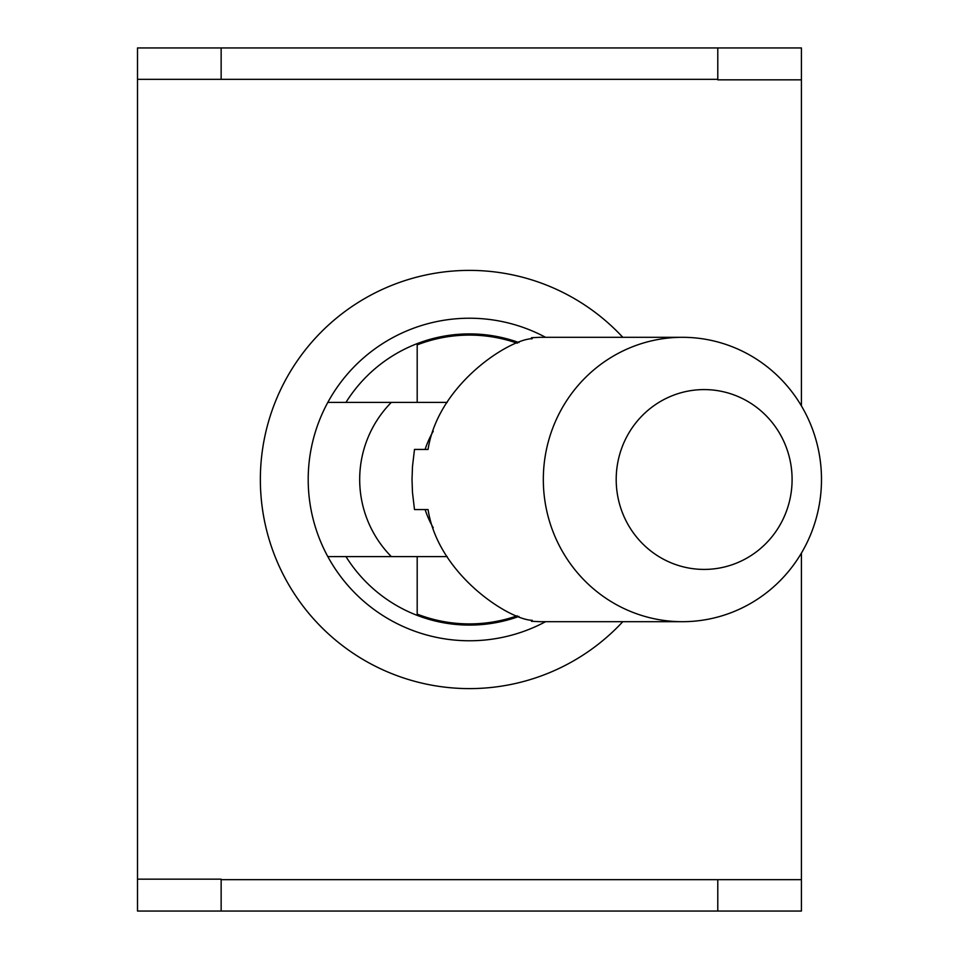 <?xml version="1.0" encoding="UTF-8"?>
<svg xmlns="http://www.w3.org/2000/svg" width="959" height="959" viewBox="0 0 959 959"><rect width="100%" height="100%" fill="white"/><g stroke="black" fill="none" stroke-linecap="round" stroke-linejoin="round"><path stroke-width="1.44" d="M682.412 621.696A142.196 139.091 90 0 0 821.491 479.5A142.196 139.091 90 0 0 682.412 337.304A142.196 139.091 90 0 0 543.321 479.5A142.196 139.091 90 0 0 682.412 621.696L540.241 621.696A142.196 139.091 90 0 0 540.552 621.696M704.146 569.418A89.918 87.952 -90 0 1 627.977 434.547A89.918 87.952 -90 0 1 780.314 434.547A89.918 87.952 -90 0 1 704.146 569.418M531.442 337.712L531.442 338.875L531.442 337.724L532.233 338.695C509.421 339.102 438.239 384.127 428.062 449.435L414.492 449.435L412.478 466.542L412.022 479.5L412.478 492.458L414.492 509.565L428.062 509.565C438.239 574.873 509.421 619.898 532.233 620.305L531.442 621.276L539.929 621.696A142.196 139.091 90 0 0 540.241 621.696L540.241 621.696M531.442 337.724L539.929 337.304A142.196 139.091 90 0 1 540.241 337.304A142.196 139.091 90 0 1 540.552 337.304M433.24 431.238A94.809 92.735 90 0 0 425.113 449.435M425.113 509.565A94.809 92.735 90 0 0 433.24 527.762M517.213 615.786A144.413 144.413 0 0 1 417.189 614.12L417.189 556.604L327.822 556.604A161.28 161.28 0 0 0 545.563 621.696M417.189 556.604L447.206 556.604M518.951 616.421A145.588 145.588 0 0 1 345.971 556.604M545.563 337.304A161.28 161.28 0 0 0 327.822 402.396L345.971 402.396A145.588 145.588 0 0 1 518.951 342.579M391.32 402.396A109.782 109.782 0 0 0 391.32 556.604M622.787 337.304A209.11 209.11 0 0 0 260.357 479.5A209.11 209.11 0 0 0 622.787 621.696M447.206 402.396L345.971 402.396M327.822 556.604A161.28 161.28 0 0 1 327.822 402.396M417.189 402.396L417.189 344.88A144.413 144.413 0 0 1 517.213 343.214M801.424 79.837L717.788 79.837L717.788 47.95L801.424 47.95L801.424 405.921M137.509 79.321L137.509 47.95L221.145 47.95L221.145 79.321L137.509 79.321L137.509 879.163L221.145 879.163L221.145 911.05L717.788 911.05L717.788 879.679L801.424 879.679L801.424 553.079M221.145 47.95L717.788 47.95M801.424 879.679L801.424 911.05L717.788 911.05M221.145 911.05L137.509 911.05L137.509 879.163M221.145 79.321L717.788 79.321M221.145 879.679L717.788 879.679M540.241 337.304L682.412 337.304"/></g></svg>
